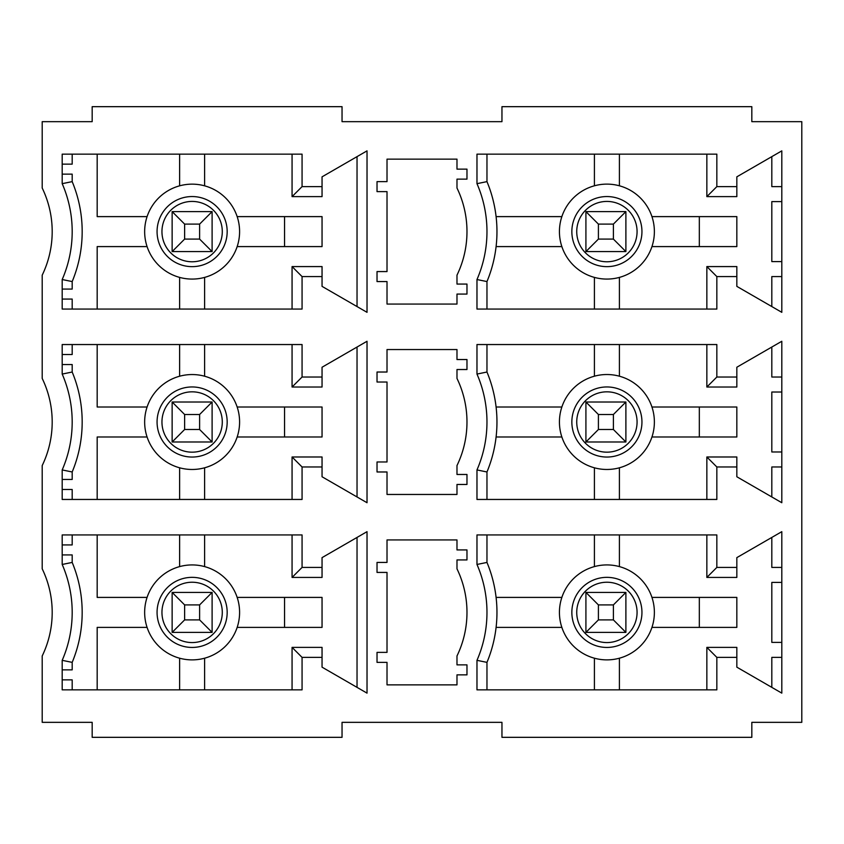 <?xml version="1.0" encoding="UTF-8"?>
<svg xmlns="http://www.w3.org/2000/svg" width="844" height="844" viewBox="0 0 844 844"><rect width="100%" height="100%" fill="white"/><g stroke="black" fill="none" stroke-linecap="round" stroke-linejoin="round"><path stroke-width="1.27" d="M97.176 534.938L97.176 597.404L147.078 597.404A47.475 47.475 0 0 0 147.078 627.387L97.176 627.387L97.176 689.854M82.174 612.396A129.934 129.934 0 0 1 72.183 662.371A129.934 129.934 0 0 0 72.183 562.431L62.192 564.467L62.192 554.93L72.183 554.93L72.183 562.431M62.192 564.467A119.932 119.932 0 0 1 62.192 660.335L62.192 689.854L302.068 689.854L302.068 657.381L322.049 657.381L322.049 667.161L367.024 693.135L367.024 531.667L322.049 557.631L322.049 567.421L302.068 567.421L302.068 534.938L62.192 534.938L62.192 554.93M62.192 544.939L72.183 544.939L72.183 534.938M801.8 121.663L801.8 722.337L751.825 722.337L751.825 737.329L501.958 737.329L501.958 722.337L342.042 722.337L342.042 737.329L92.175 737.329L92.175 722.337L42.2 722.337L42.2 655.967A99.951 99.951 0 0 0 42.2 568.835L42.2 465.561A99.951 99.951 0 0 0 42.2 378.439L42.2 275.165A99.951 99.951 0 0 0 42.2 188.033L42.2 121.663L92.175 121.663L92.175 106.671L342.042 106.671L342.042 121.663L501.958 121.663L501.958 106.671L751.825 106.671L751.825 121.663L801.8 121.663M476.976 660.335L476.976 689.854L716.841 689.854L716.841 657.381L736.833 657.381L736.833 667.161L781.808 693.135L781.808 531.667L736.833 557.631L736.833 567.421L716.841 567.421L716.841 534.938L476.976 534.938L476.976 564.467L486.967 562.431L486.967 534.938L486.967 562.431A129.934 129.934 0 0 1 486.967 662.371L486.967 689.854L486.967 662.371L476.976 660.335A119.932 119.932 0 0 0 476.976 564.467M456.984 349.543L387.016 349.543L387.016 372.025L377.025 372.025L377.025 382.026L387.016 382.026L387.016 461.974L377.025 461.974L377.025 471.975L387.016 471.975L387.016 494.457L456.984 494.457L456.984 484.467L466.975 484.467L466.975 474.476L456.984 474.476L456.984 465.561A99.951 99.951 0 0 0 456.984 378.439L456.984 369.524L466.975 369.524L466.975 359.533L456.984 359.533L456.984 349.543M476.976 374.071A119.932 119.932 0 0 1 476.976 469.929L476.976 499.458L716.841 499.458L716.841 466.975L736.833 466.975L736.833 476.765L781.808 502.729L781.808 341.271L736.833 367.235L736.833 377.025L716.841 377.025L716.841 344.542L476.976 344.542L476.976 374.071L486.967 372.025L486.967 344.542M62.192 374.071A119.932 119.932 0 0 1 62.192 469.929L62.192 499.458L302.068 499.458L302.068 466.975L322.049 466.975L322.049 476.765L367.024 502.729L367.024 341.271L322.049 367.235L322.049 377.025L302.068 377.025L302.068 344.542L62.192 344.542L62.192 374.071L72.183 372.025L72.183 364.534L62.192 364.534M456.984 159.136L387.016 159.136L387.016 181.629L377.025 181.629L377.025 191.62L387.016 191.62L387.016 271.578L377.025 271.578L377.025 281.569L387.016 281.569L387.016 304.062L456.984 304.062L456.984 294.071L466.975 294.071L466.975 284.069L456.984 284.069L456.984 275.165A99.951 99.951 0 0 0 456.984 188.033L456.984 179.128L466.975 179.128L466.975 169.138L456.984 169.138L456.984 159.136M476.976 183.665A119.932 119.932 0 0 1 476.976 279.533L476.976 309.062L716.841 309.062L716.841 276.579L736.833 276.579L736.833 286.369L781.808 312.333L781.808 150.865L736.833 176.839L736.833 186.619L716.841 186.619L716.841 154.146L476.976 154.146L476.976 183.665L486.967 181.629L486.967 154.146M62.192 183.665A119.932 119.932 0 0 1 62.192 279.533L62.192 309.062L302.068 309.062L302.068 276.579L322.049 276.579L322.049 286.369L367.024 312.333L367.024 150.865L322.049 176.839L322.049 186.619L302.068 186.619L302.068 154.146L62.192 154.146L62.192 183.665L72.183 181.629L72.183 174.128L62.192 174.128M456.984 539.938L387.016 539.938L387.016 562.431L377.025 562.431L377.025 572.422L387.016 572.422L387.016 652.38L377.025 652.38L377.025 662.371L387.016 662.371L387.016 684.864L456.984 684.864L456.984 674.862L466.975 674.862L466.975 664.872L456.984 664.872L456.984 655.967A99.951 99.951 0 0 0 456.984 568.835L456.984 559.931L466.975 559.931L466.975 549.929L456.984 549.929L456.984 539.938M625.889 592.414L625.889 632.388L613.398 619.897L598.407 619.897L585.915 632.388L585.915 592.414L625.889 592.414L613.398 604.905L598.407 604.905L585.915 592.414M625.889 592.91L625.889 631.892M619.401 689.854L619.401 658.204A47.475 47.475 0 0 1 561.861 597.404A47.475 47.475 0 0 1 619.401 566.598L619.401 534.938M619.401 566.598A47.475 47.475 0 0 1 651.948 627.387L736.833 627.387L736.833 597.404L699.328 597.404L699.328 627.387M651.948 597.404L699.328 597.404M619.401 658.204A47.475 47.475 0 0 0 651.948 627.387M594.408 658.204L594.408 689.854M716.841 657.381L706.85 647.38L706.85 689.854M736.833 657.381L736.833 647.38L706.85 647.38M781.808 657.381L771.817 657.381L771.817 687.364M781.808 642.379L771.817 642.379L771.817 582.413L781.808 582.413M781.808 567.421L771.817 567.421L771.817 537.438M736.833 567.421L736.833 577.423L706.85 577.423L706.85 534.938M496.093 597.404L561.861 597.404M561.861 627.387L496.093 627.387M594.408 566.598L594.408 534.938M716.841 567.421L706.85 577.423M598.407 604.905L598.407 619.897M625.889 632.388L585.915 632.388M613.398 619.897L613.398 604.905M212.108 592.414L212.108 632.388L199.617 619.897L184.625 619.897L172.134 632.388L172.134 592.414L212.108 592.414L199.617 604.905L184.625 604.905L172.134 592.414M284.544 597.404L237.164 597.404A47.475 47.475 0 0 1 237.164 627.387L284.544 627.387L284.544 597.404L322.049 597.404L322.049 627.387L284.544 627.387M237.164 597.404A47.475 47.475 0 0 0 147.078 597.404M204.617 689.854L204.617 658.204A47.475 47.475 0 0 1 179.624 658.204L179.624 689.854M204.617 658.204A47.475 47.475 0 0 0 237.164 627.387M147.078 627.387A47.475 47.475 0 0 0 179.624 658.204M204.617 534.938L204.617 566.598M179.624 534.938L179.624 566.598M302.068 567.421L292.066 577.423L292.066 534.938M322.049 567.421L322.049 577.423L292.066 577.423M357.033 537.438L357.033 687.364M302.068 657.381L292.066 647.38L322.049 647.38L322.049 657.381M292.066 647.38L292.066 689.854M62.192 679.863L72.183 679.863L72.183 689.854M62.192 660.335L72.183 662.371L72.183 669.872L62.192 669.872M184.625 604.905L184.625 619.897M212.108 632.388L172.134 632.388M199.617 619.897L199.617 604.905M625.889 441.992L625.889 402.008L585.915 402.008L585.915 441.992L625.889 441.992L613.398 429.501L598.407 429.501L585.915 441.992M625.889 441.486L625.889 402.514M594.408 344.542L594.408 376.202A47.475 47.475 0 0 1 619.401 376.202L619.401 344.542M594.408 376.202A47.475 47.475 0 0 0 561.861 407.008L496.093 407.008M496.093 436.992A129.934 129.934 0 0 1 486.967 471.975A129.934 129.934 0 0 0 496.958 422A129.934 129.934 0 0 1 496.093 436.992L561.861 436.992A47.475 47.475 0 0 1 561.861 407.008M699.328 407.008L651.948 407.008A47.475 47.475 0 0 1 651.948 436.992L699.328 436.992L699.328 407.008L736.833 407.008L736.833 436.992L699.328 436.992M651.948 407.008A47.475 47.475 0 0 0 619.401 376.202M619.401 499.458L619.401 467.798A47.475 47.475 0 0 0 651.948 436.992M561.861 436.992A47.475 47.475 0 0 0 619.401 467.798M594.408 499.458L594.408 467.798M716.841 466.975L706.85 456.984L706.85 499.458M736.833 466.975L736.833 456.984L706.85 456.984M781.808 466.975L771.817 466.975L771.817 496.958M781.808 451.983L771.817 451.983L771.817 392.017L781.808 392.017M781.808 377.025L771.817 377.025L771.817 347.042M736.833 377.025L736.833 387.016L706.85 387.016L706.85 344.542M496.958 422A129.934 129.934 0 0 0 486.967 372.025M476.976 469.929L486.967 471.975L486.967 499.458M716.841 377.025L706.85 387.016M625.889 402.008L613.398 414.499L598.407 414.499L585.915 402.008M598.407 414.499L598.407 429.501M613.398 429.501L613.398 414.499M172.134 402.008L172.134 441.992L184.625 429.501L184.625 414.499L172.134 402.008L212.108 402.008L212.108 441.992L199.617 429.501L184.625 429.501M284.544 407.008L237.164 407.008A47.475 47.475 0 0 1 237.164 436.992L284.544 436.992L284.544 407.008L322.049 407.008L322.049 436.992L284.544 436.992M237.164 407.008A47.475 47.475 0 0 0 144.651 422A47.475 47.475 0 0 0 179.624 467.798L179.624 499.458M204.617 499.458L204.617 467.798A47.475 47.475 0 0 1 179.624 467.798M204.617 467.798A47.475 47.475 0 0 0 237.164 436.992M147.078 436.992L97.176 436.992L97.176 499.458M97.176 344.542L97.176 407.008L147.078 407.008M82.174 422A129.934 129.934 0 0 1 72.183 471.975A129.934 129.934 0 0 0 72.183 372.025M62.192 354.533L72.183 354.533L72.183 344.542M62.192 469.929L72.183 471.975L72.183 479.466L62.192 479.466M62.192 489.467L72.183 489.467L72.183 499.458M204.617 344.542L204.617 376.202M179.624 344.542L179.624 376.202M302.068 377.025L292.066 387.016L292.066 344.542M322.049 377.025L322.049 387.016L292.066 387.016M357.033 347.042L357.033 496.958M302.068 466.975L292.066 456.984L322.049 456.984L322.049 466.975M292.066 456.984L292.066 499.458M212.108 402.008L199.617 414.499L184.625 414.499M212.108 441.992L172.134 441.992M199.617 429.501L199.617 414.499M172.134 211.612L172.134 251.586L184.625 239.095L184.625 224.103L172.134 211.612L212.108 211.612L212.108 251.586L199.617 239.095L184.625 239.095M284.544 216.613L237.164 216.613A47.475 47.475 0 0 1 237.164 246.596L284.544 246.596L284.544 216.613L322.049 216.613L322.049 246.596L284.544 246.596M237.164 216.613A47.475 47.475 0 0 0 144.651 231.604A47.475 47.475 0 0 0 179.624 277.402L179.624 309.062M237.164 246.596A47.475 47.475 0 0 1 179.624 277.402M147.078 246.596L97.176 246.596L97.176 309.062M97.176 154.146L97.176 216.613L147.078 216.613M62.192 164.137L72.183 164.137L72.183 154.146M62.192 279.533L72.183 281.569A129.934 129.934 0 0 0 72.183 181.629M62.192 289.07L72.183 289.07L72.183 281.569M62.192 299.061L72.183 299.061L72.183 309.062M204.617 154.146L204.617 185.796M179.624 154.146L179.624 185.796M204.617 277.402L204.617 309.062M302.068 186.619L292.066 196.62L292.066 154.146M322.049 186.619L322.049 196.62L292.066 196.62M357.033 306.562L357.033 156.636M302.068 276.579L292.066 266.577L322.049 266.577L322.049 276.579M292.066 309.062L292.066 266.577M212.108 211.612L199.617 224.103L184.625 224.103M212.108 251.586L172.134 251.586M199.617 239.095L199.617 224.103M625.889 251.586L625.889 211.612L585.915 211.612L585.915 251.586L625.889 251.586L613.398 239.095L598.407 239.095L585.915 251.586M625.889 251.09L625.889 212.108M594.408 154.146L594.408 185.796A47.475 47.475 0 0 1 619.401 185.796L619.401 154.146M594.408 185.796A47.475 47.475 0 0 0 561.861 216.613L496.093 216.613M496.093 246.596L561.861 246.596A47.475 47.475 0 0 1 561.861 216.613M699.328 216.613L651.948 216.613A47.475 47.475 0 0 1 651.948 246.596L699.328 246.596L699.328 216.613L736.833 216.613L736.833 246.596L699.328 246.596M651.948 216.613A47.475 47.475 0 0 0 619.401 185.796M619.401 309.062L619.401 277.402A47.475 47.475 0 0 0 651.948 246.596M561.861 246.596A47.475 47.475 0 0 0 619.401 277.402M594.408 309.062L594.408 277.402M736.833 276.579L736.833 266.577L706.85 266.577L706.85 309.062M706.85 266.577L716.841 276.579M781.808 276.579L771.817 276.579L771.817 306.562M781.808 261.587L771.817 261.587L771.817 201.621L781.808 201.621M781.808 186.619L771.817 186.619L771.817 156.636M736.833 186.619L736.833 196.62L706.85 196.62L706.85 154.146M476.976 279.533L486.967 281.569A129.934 129.934 0 0 0 486.967 181.629M486.967 281.569L486.967 309.062M716.841 186.619L706.85 196.62M625.889 211.612L613.398 224.103L598.407 224.103L585.915 211.612M598.407 224.103L598.407 239.095M613.398 239.095L613.398 224.103M576.737 612.396A30.173 30.173 0 0 0 606.899 642.569A30.173 30.173 0 0 0 637.072 612.396A30.173 30.173 0 0 0 606.899 582.233A30.173 30.173 0 0 0 576.737 612.396M641.946 612.396A35.047 35.047 0 0 1 606.899 647.443A35.047 35.047 0 0 1 571.852 612.396A35.047 35.047 0 0 1 606.899 577.349A35.047 35.047 0 0 1 641.946 612.396M161.953 612.396A30.173 30.173 0 0 0 192.126 642.569A30.173 30.173 0 0 0 222.288 612.396A30.173 30.173 0 0 0 192.126 582.233A30.173 30.173 0 0 0 161.953 612.396M227.173 612.396A35.047 35.047 0 0 1 192.126 647.443A35.047 35.047 0 0 1 157.068 612.396A35.047 35.047 0 0 1 192.126 577.349A35.047 35.047 0 0 1 227.173 612.396M576.737 422A30.173 30.173 0 0 0 606.899 452.173A30.173 30.173 0 0 0 637.072 422A30.173 30.173 0 0 0 606.899 391.827A30.173 30.173 0 0 0 576.737 422M571.852 422A35.047 35.047 0 0 0 606.899 457.047A35.047 35.047 0 0 0 641.946 422A35.047 35.047 0 0 0 606.899 386.953A35.047 35.047 0 0 0 571.852 422M161.953 422A30.173 30.173 0 0 0 192.126 452.173A30.173 30.173 0 0 0 222.288 422A30.173 30.173 0 0 0 192.126 391.827A30.173 30.173 0 0 0 161.953 422M227.173 422A35.047 35.047 0 0 1 192.126 457.047A35.047 35.047 0 0 1 157.068 422A35.047 35.047 0 0 1 192.126 386.953A35.047 35.047 0 0 1 227.173 422M161.953 231.604A30.173 30.173 0 0 0 191.535 261.767A30.173 30.173 0 0 0 222.288 231.604A30.173 30.173 0 0 0 192.706 201.431A30.173 30.173 0 0 0 161.953 231.604M157.068 231.604A35.047 35.047 0 0 0 191.44 266.641A35.047 35.047 0 0 0 227.173 231.604A35.047 35.047 0 0 0 192.801 196.557A35.047 35.047 0 0 0 157.068 231.604M576.737 231.604A30.173 30.173 0 0 0 606.319 261.767A30.173 30.173 0 0 0 637.072 231.604A30.173 30.173 0 0 0 607.48 201.431A30.173 30.173 0 0 0 576.737 231.604M571.852 231.604A35.047 35.047 0 0 0 606.224 266.641A35.047 35.047 0 0 0 641.946 231.604A35.047 35.047 0 0 0 607.574 196.557A35.047 35.047 0 0 0 571.852 231.604"/></g></svg>
